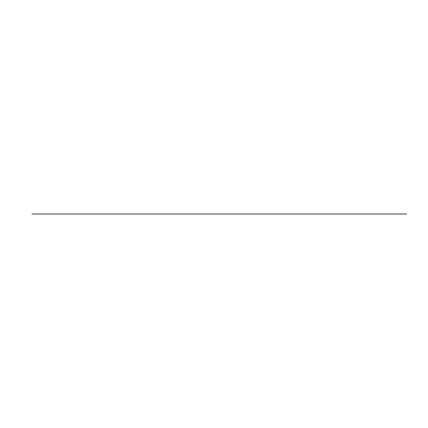 <?xml version="1.0" encoding="UTF-8"?>
<svg xmlns="http://www.w3.org/2000/svg" width="428" height="428" viewBox="0 0 428 428"><rect width="100%" height="100%" fill="white"/><g stroke="black" fill="none" stroke-linecap="round" stroke-linejoin="round"><path stroke-width="0.32" stroke-dasharray="2.14 1.6" d=""/><path stroke-width="0.64" d="M31.94 214L406.6 214L31.94 214"/></g></svg>
